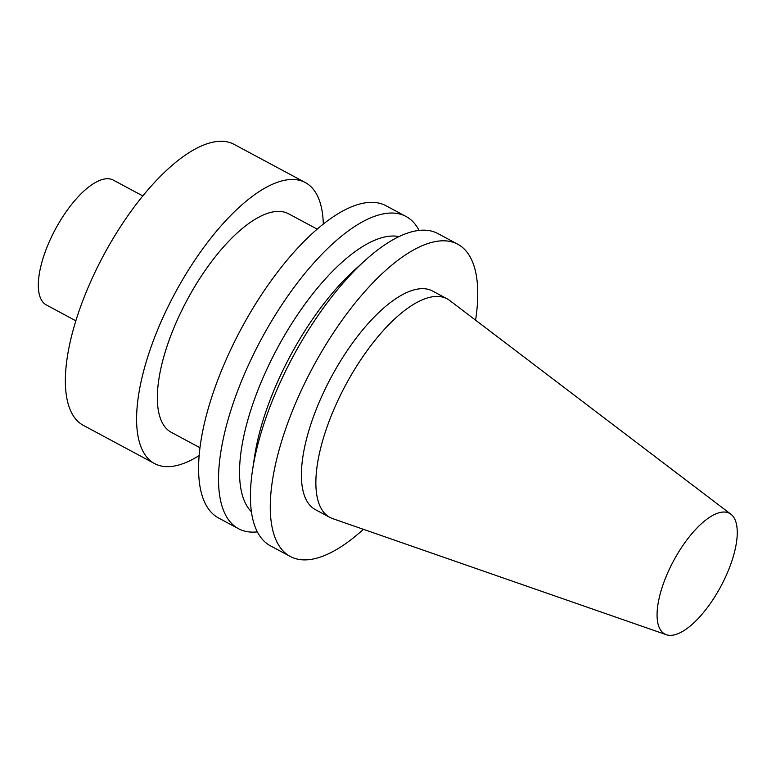 <?xml version="1.0" encoding="UTF-8"?>
<svg xmlns="http://www.w3.org/2000/svg" width="776" height="776" viewBox="0 0 776 776"><rect width="100%" height="100%" fill="white"/><g stroke="black" fill="none" stroke-linecap="round" stroke-linejoin="round"><path stroke-width="1.16" d="M257.351 531.88A177.161 69.51 -61.8 0 1 238.513 528.708A177.161 69.51 -61.8 0 1 261.008 339.733A177.161 69.51 -61.8 0 1 406.013 216.465A177.161 69.51 -61.8 0 1 419.069 230.414M238.513 528.708L218.57 518.009A177.161 69.51 -61.8 0 1 241.074 329.034A177.161 69.51 -61.8 0 1 386.07 205.776L406.013 216.465M251.405 511.753A157.218 61.682 -61.8 0 1 277.245 348.434A157.218 61.682 -61.8 0 1 399.01 236.593M363.391 529.319A177.161 69.51 -61.8 0 1 290.263 556.47L270.407 545.819A177.161 69.51 -61.8 0 1 252.462 470.644L254.576 456.521A157.218 61.682 -61.8 0 1 354.758 269.786L365.35 260.212A177.161 69.51 -61.8 0 1 437.906 233.576L457.762 244.227A177.161 69.51 -61.8 0 1 475.581 320.178M252.462 470.644A177.161 69.51 -61.8 0 1 365.35 260.212M290.263 556.47A177.161 69.51 -61.8 0 1 312.757 367.494A177.161 69.51 -61.8 0 1 457.762 244.227M666.332 634.72L332.642 518.611A124.014 48.655 -61.8 0 1 329.858 517.398L315.386 509.628A124.014 48.655 -61.8 0 1 331.129 377.349A124.014 48.655 -61.8 0 1 432.63 291.068L447.102 298.828A124.014 48.655 -61.8 0 1 449.663 300.467L730.953 514.265A68.472 26.869 -61.8 0 1 728.101 571.107A68.472 26.869 -61.8 0 1 666.332 634.72A68.472 26.869 -61.8 0 1 673.49 561A68.472 26.869 -61.8 0 1 730.953 514.265M329.858 517.398A124.014 48.655 -61.8 0 1 345.611 385.109A124.014 48.655 -61.8 0 1 447.102 298.828M75.844 320.789L46.308 304.939A70.839 27.79 -61.8 0 1 55.309 229.386A70.839 27.79 -61.8 0 1 113.286 180.1L142.823 195.94M199.131 455.57A159.449 62.555 -61.8 0 1 154.579 463.582L83.342 425.364A159.449 62.555 -61.8 0 1 103.596 255.285A159.449 62.555 -61.8 0 1 234.09 144.355L305.327 182.564A159.449 62.555 -61.8 0 1 323.301 224.099M154.579 463.582A159.449 62.555 -61.8 0 1 174.833 293.503A159.449 62.555 -61.8 0 1 305.327 182.564M199.956 447.713L171.331 432.358A124.014 48.655 -61.8 0 1 187.084 300.07A124.014 48.655 -61.8 0 1 288.575 213.788L317.2 229.143"/></g></svg>
